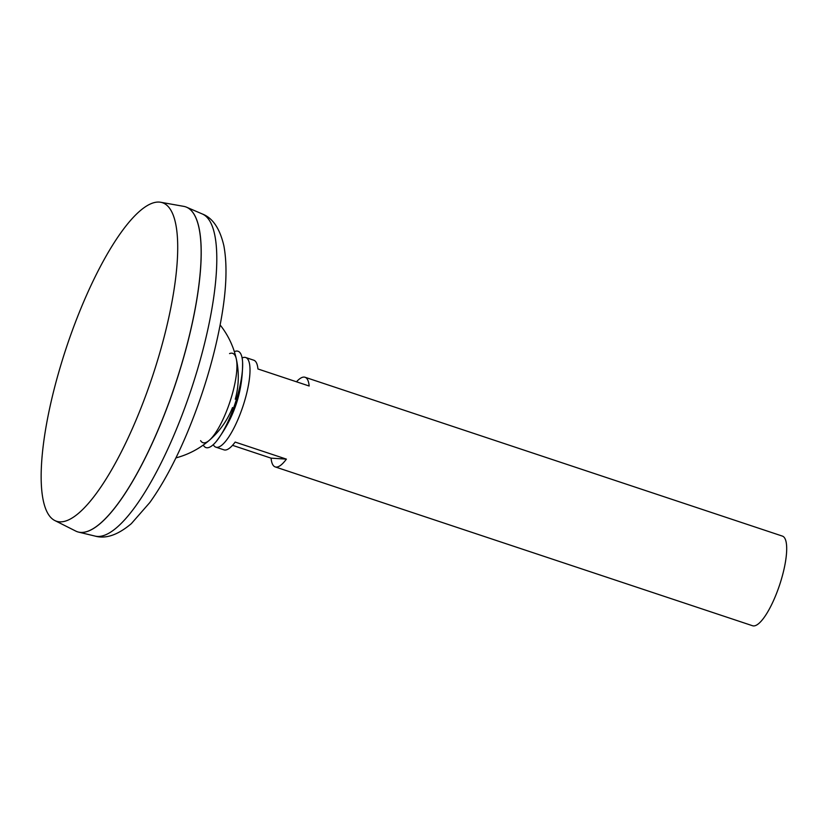 <?xml version="1.0" encoding="UTF-8"?>
<svg xmlns="http://www.w3.org/2000/svg" width="828" height="828" viewBox="0 0 828 828"><rect width="100%" height="100%" fill="white"/><g stroke="black" fill="none" stroke-linecap="round" stroke-linejoin="round"><path stroke-width="1.24" d="M77.459 531.783A171.241 46.316 -71.6 0 0 78.505 532.093A171.241 46.316 -71.6 0 0 175.495 383.944A171.241 46.316 -71.6 0 0 186.6 207.217A171.241 46.316 -71.6 0 0 185.586 206.834M91.991 529.32A171.179 46.296 -71.6 0 0 175.474 383.933A171.179 46.296 -71.6 0 0 195.739 217.505M54.783 520.522L75.731 531.069A171.241 46.316 -71.6 0 0 175.432 383.923A171.241 46.316 -71.6 0 0 183.775 206.369L160.684 202.26A167.846 45.395 -71.6 0 0 62.7 358.979A167.846 45.395 -71.6 0 0 54.783 520.522A167.846 45.395 -71.6 0 0 152.507 376.295A167.846 45.395 -71.6 0 0 160.684 202.26M213.272 444.646A47.237 12.772 -71.6 0 0 215.88 447.161L223.974 449.852A47.237 12.772 -71.6 0 0 235.162 442.08L286.405 459.126A47.237 12.772 108.4 0 1 275.206 466.909L752.569 625.74A47.237 12.772 -71.6 0 0 779.603 584.951A47.237 12.772 -71.6 0 0 782.398 536.099L305.035 377.257A47.237 12.772 108.4 0 1 309.175 386.014L257.932 368.967A47.237 12.772 -71.6 0 0 253.792 360.211L245.709 357.52A47.237 12.772 -71.6 0 0 242.118 357.975M215.88 447.161A47.237 12.772 -71.6 0 0 242.914 406.372A47.237 12.772 -71.6 0 0 245.709 357.52M296.486 381.791A47.237 12.772 108.4 0 1 305.035 377.257M275.206 466.909A47.237 12.772 108.4 0 1 271.066 458.153L232.523 445.329M271.066 458.153L286.405 459.126M200.604 440.641A47.072 12.73 -71.6 0 0 209.246 440.361A47.072 12.73 -71.6 0 0 229.873 402.035A47.072 12.73 -71.6 0 0 236.322 358.99A47.072 12.73 -71.6 0 0 229.563 353.587M203.264 445.06L203.46 445.381A50.767 13.734 -71.6 0 0 216.067 441.707A50.767 13.734 -71.6 0 0 242.583 362.002A50.767 13.734 -71.6 0 0 234.697 351.507L234.345 351.652M202.322 213.976C212.682 217.919 219.865 228.518 223.87 245.781C227.431 265.043 226.51 289.707 221.097 319.763C214.1 358.203 202.467 396.726 186.196 435.352C174.677 462.376 162.536 484.784 149.775 502.586L131.321 523.658C117.886 534.971 105.818 539.121 95.137 536.099A169.781 45.923 -71.6 0 0 191.299 389.201A169.781 45.923 -71.6 0 0 202.322 213.976L186.6 207.217M175.919 457.894A83.649 83.649 0 0 0 232.513 407.531M235.276 399.21A83.649 83.649 0 0 0 220.144 324.98M95.137 536.099L78.505 532.093M216.067 441.707C234.065 418.181 242.904 391.613 242.583 362.002"/></g></svg>
